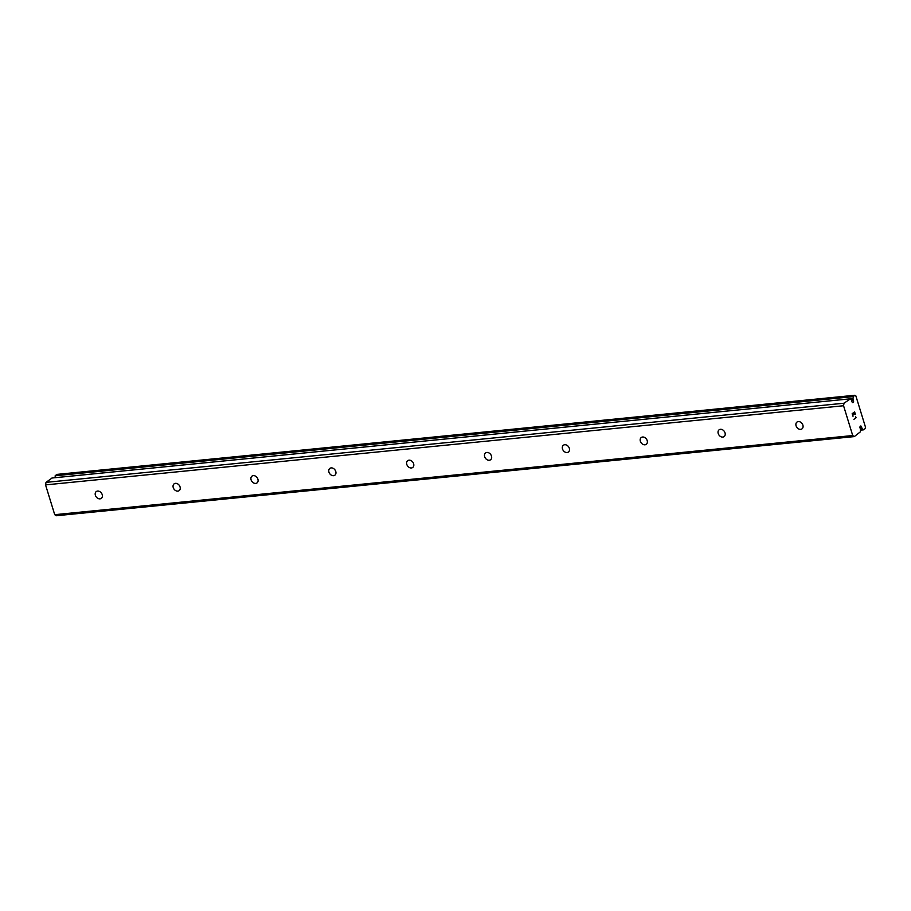 <?xml version="1.0" encoding="UTF-8"?>
<svg xmlns="http://www.w3.org/2000/svg" width="911" height="911" viewBox="0 0 911 911"><rect width="100%" height="100%" fill="white"/><g stroke="black" fill="none" stroke-linecap="round" stroke-linejoin="round"><path stroke-width="1.37" d="M859.961 427.43A1.446 0.843 84.3 0 0 860.28 428.489L860.61 430.003A3.109 1.822 84.3 0 0 860.348 431.86L854.279 436.597L852.719 435.538L843.563 405.748L844.019 403.22L850.236 398.972A3.109 1.822 84.3 0 0 851.329 399.827L851.887 401.182A1.446 0.843 84.3 0 0 852.878 402.639A1.446 0.843 84.3 0 0 853.584 401.227A1.446 0.843 84.3 0 0 853.265 400.168L852.935 398.654A3.109 1.822 84.3 0 0 853.186 396.627L854.894 395.26L855.873 395.921L865.45 427.054L865.165 428.637L863.4 429.821A3.109 1.822 84.3 0 0 862.216 428.83L861.669 427.487A1.446 0.843 84.3 0 0 860.667 426.018A1.446 0.843 84.3 0 0 859.961 427.43M851.626 400.328L853.265 400.168M800.678 429.366A4.225 3.234 53.8 0 1 796.408 426.621A4.225 3.234 53.8 0 1 796.988 422.066A4.225 3.234 53.8 0 1 798.287 421.577A4.225 3.234 53.8 0 1 802.557 424.321A4.225 3.234 53.8 0 1 801.976 428.876A4.225 3.234 53.8 0 1 800.678 429.366M722.822 437.086A4.225 3.234 53.8 0 1 718.551 434.342A4.225 3.234 53.8 0 1 719.132 429.787A4.225 3.234 53.8 0 1 720.43 429.297A4.225 3.234 53.8 0 1 724.7 432.042A4.225 3.234 53.8 0 1 724.12 436.597A4.225 3.234 53.8 0 1 722.822 437.086M644.965 444.807A4.225 3.234 53.8 0 1 640.695 442.063A4.225 3.234 53.8 0 1 641.276 437.508A4.225 3.234 53.8 0 1 642.574 437.018A4.225 3.234 53.8 0 1 646.856 439.762A4.225 3.234 53.8 0 1 646.263 444.317A4.225 3.234 53.8 0 1 644.965 444.807M567.12 452.528A4.225 3.234 53.8 0 1 562.839 449.783A4.225 3.234 53.8 0 1 563.419 445.228A4.225 3.234 53.8 0 1 564.718 444.739A4.225 3.234 53.8 0 1 568.999 447.483A4.225 3.234 53.8 0 1 568.407 452.038A4.225 3.234 53.8 0 1 567.12 452.528M489.264 460.249A4.225 3.234 53.8 0 1 484.982 457.504A4.225 3.234 53.8 0 1 485.574 452.949A4.225 3.234 53.8 0 1 486.861 452.46A4.225 3.234 53.8 0 1 491.143 455.204A4.225 3.234 53.8 0 1 490.562 459.77A4.225 3.234 53.8 0 1 489.264 460.249M411.408 467.969A4.225 3.234 53.8 0 1 407.126 465.225A4.225 3.234 53.8 0 1 407.718 460.67A4.225 3.234 53.8 0 1 409.016 460.18A4.225 3.234 53.8 0 1 413.287 462.925A4.225 3.234 53.8 0 1 412.706 467.491A4.225 3.234 53.8 0 1 411.408 467.969M333.551 475.69A4.225 3.234 53.8 0 1 329.281 472.946A4.225 3.234 53.8 0 1 329.862 468.391A4.225 3.234 53.8 0 1 331.16 467.901A4.225 3.234 53.8 0 1 335.43 470.645A4.225 3.234 53.8 0 1 334.849 475.212A4.225 3.234 53.8 0 1 333.551 475.69M255.695 483.411A4.225 3.234 53.8 0 1 251.425 480.666A4.225 3.234 53.8 0 1 252.005 476.111A4.225 3.234 53.8 0 1 253.304 475.622A4.225 3.234 53.8 0 1 257.574 478.366A4.225 3.234 53.8 0 1 256.993 482.932A4.225 3.234 53.8 0 1 255.695 483.411M177.839 491.131A4.225 3.234 53.8 0 1 173.568 488.387A4.225 3.234 53.8 0 1 174.149 483.832A4.225 3.234 53.8 0 1 175.447 483.342A4.225 3.234 53.8 0 1 179.729 486.087A4.225 3.234 53.8 0 1 179.137 490.653A4.225 3.234 53.8 0 1 177.839 491.131M99.994 498.852A4.225 3.234 53.8 0 1 95.712 496.108A4.225 3.234 53.8 0 1 96.293 491.553A4.225 3.234 53.8 0 1 97.591 491.075A4.225 3.234 53.8 0 1 101.873 493.808A4.225 3.234 53.8 0 1 101.28 498.374A4.225 3.234 53.8 0 1 99.994 498.852M52.098 478.002L46.005 482.363L45.55 484.891L54.717 514.681L56.277 515.74L854.279 436.597M54.956 477.706A3.109 1.822 84.3 0 0 55.172 475.77L853.186 396.627M854.894 395.26L56.892 474.403L55.172 475.77M854.541 412.319L853.561 413.036L854.541 412.319L855.235 414.551M853.561 413.036L853.937 414.254L853.561 413.036M853.778 414.38L853.402 413.15L852.423 413.867L853.391 413.15M852.423 413.867L853.106 416.111L852.411 413.867M855.395 414.437L854.62 411.909L855.395 414.437M852.947 416.236L852.161 413.696L854.62 411.909M853.892 419.333L856.34 417.545L855.793 417.113L856.351 417.545L853.892 419.333L855.941 417.477L855.543 416.782M45.55 484.891L843.563 405.748M54.717 514.681L852.719 435.538M46.005 482.363L844.019 403.22M51.95 478.013L849.963 398.87M859.984 427.646L861.669 427.487M850.51 399.325L852.924 399.086M850.191 398.927L852.935 398.654M55.218 475.633L853.231 396.49M860.565 430.14L863.434 429.855L860.565 430.151M860.576 430.094L863.4 429.821M860.439 429.013L862.216 428.83M860.36 428.728L862 428.569M52.018 477.99L850.031 398.847"/></g></svg>
